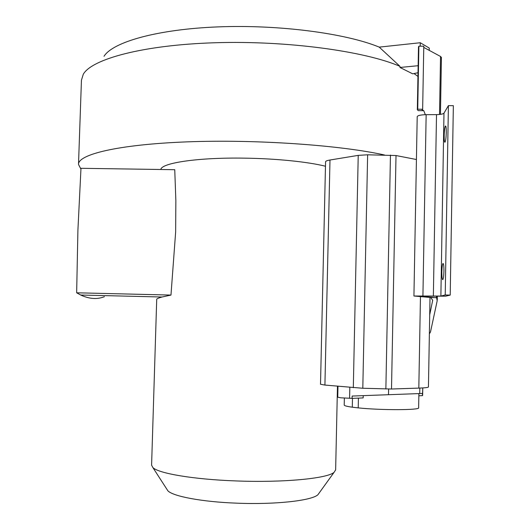 <?xml version="1.0" encoding="UTF-8"?>
<svg xmlns="http://www.w3.org/2000/svg" width="530" height="530" viewBox="0 0 530 530"><rect width="100%" height="100%" fill="white"/><g stroke="black" fill="none" stroke-linecap="round" stroke-linejoin="round"><path stroke-width="0.79" d="M78.513 164.207L81.448 80.169L83.296 74.233C91.882 59.035 143.02 44.977 215.014 42.744C286.922 40.452 364.759 51.138 399.984 66.349L379.222 47.124C346.044 33.397 278.992 24.446 217.996 26.891C156.913 29.302 112.744 42.122 104.019 56.299M416.421 159.517L396.009 155.542L367.634 154.793L358.227 155.369L329.991 160.014C327.096 160.504 325.625 161.107 325.572 161.809L320.511 384.263L324.916 385.065L362.805 388.258L391.504 389.007L418.819 388.112C425.1 387.894 428.313 387.509 428.445 386.96L428.445 386.933M170.971 295.077L175.649 231.968L175.861 200.618L174.748 169.706L80.984 168.295L77.917 230.053L76.651 292.798L170.971 295.077L162.028 297.012L80.712 295.031L76.651 292.798M104.417 296.674C97.235 299.569 89.332 299.019 80.712 295.031M335.636 469.871L334.066 472.343C327.354 478.51 283.066 482.823 235.81 480.922C193.582 479.418 158.583 473.409 152.898 467.599L151.593 465.168L156.714 299.317C156.688 298.761 158.463 297.993 162.028 297.012M114.387 168.798L164.081 169.547M325.473 166.241C308.096 161.849 276.143 158.556 244.443 158.145C198.299 157.377 161.763 162.889 160.815 169.415M319.391 492.695L317.907 494.748C311.66 500.664 275.116 504.785 236.592 503.162C202.149 501.89 173.151 496.378 167.891 490.82L166.665 488.918M429.373 333.887L430.506 331.919L437.184 300.821L436.402 296.336M446.267 132.5C446.286 128.002 446.008 125.829 445.425 125.994C444.743 127.22 444.319 130.459 444.16 135.707C444.133 140.192 444.412 142.365 444.995 142.219C445.677 141.02 446.101 137.78 446.267 132.5M443.928 271.108C443.941 265.961 443.617 263.423 442.961 263.496C442.351 264.49 441.98 267.332 441.848 272.029C441.834 277.15 442.159 279.694 442.822 279.648C443.425 278.674 443.796 275.825 443.928 271.108M450.215 295.097L445.226 294.978L448.4 105.629L453.349 105.675L450.215 295.097L445.697 296.177L418.667 296.111L436.375 297.774M448.4 105.629L443.981 113.168L440.88 296.065L445.226 294.978M429.704 314.846L432.672 300.377L430.844 297.515L413.93 296.012L440.88 296.065M433.361 296.131L436.508 114.626C440.615 114.533 443.113 114.043 443.981 113.168M436.508 114.626L426.153 114.679C420.734 114.831 417.753 115.474 417.209 116.62L413.93 296.012M425.325 114.692L423.775 110.684L418.256 110.631L417.335 109.783L418.488 47.011M417.733 109.207L422.649 109.253L423.781 46.216L418.879 46.183L417.733 109.207L417.335 109.783M422.649 109.253L422.032 109.73L423.775 110.684M429.227 50.363L429.267 48.071L420.264 42.731L379.222 47.124M418.011 72.729L412.684 73.829L399.964 67.462L418.137 65.707M420.204 46.196L420.264 42.731M418.879 46.183L418.481 46.931M440.443 114.361L441.424 57.505L440.529 56.465L423.761 47.408M430.844 297.515L436.276 297.648M417.945 76.413L413.996 73.557M399.984 66.349L399.964 67.462M80.931 169.116L78.506 164.439C77.903 154.475 117.978 144.518 186.838 141.874C255.546 139.198 340.167 145.127 384.515 154.999M337.981 386.284L337.743 397.175L340.684 397.798L352.046 398.375L352.198 396.049L422.476 393.459L422.443 395.632L422.788 387.933L422.622 395.486M418.852 395.771L422.443 395.632M344.361 398.096L344.208 405.033C344.215 405.715 346.911 406.437 352.291 407.192L358.214 407.881C380.845 410.3 420.104 410.193 418.634 407.815L418.634 407.782M352.046 398.375L363.143 397.937L363.249 395.652M358.214 407.881L358.419 398.123M352.291 407.192L352.476 398.355M396.009 155.542L391.504 389.007M418.819 388.112L420.462 296.634M385.867 388.974L390.458 155.071M367.634 154.793L362.805 388.258M353.311 387.715L358.227 155.369M329.991 160.014L324.916 385.065M426.153 114.679L422.92 295.906M422.47 109.326L422.456 110.121M432.639 300.709L432.646 300.079M439.529 114.473L440.529 56.465M349.826 387.39L349.588 398.315M419.833 388.079L419.733 393.591M388.497 394.744L388.609 389.033M167.891 490.82L152.898 467.599M317.907 494.748L334.066 472.343M337.471 386.238L335.636 469.991M430.009 297.449L428.445 386.96M437.263 299.98L437.323 296.349M418.892 393.631L418.634 407.815"/></g></svg>
